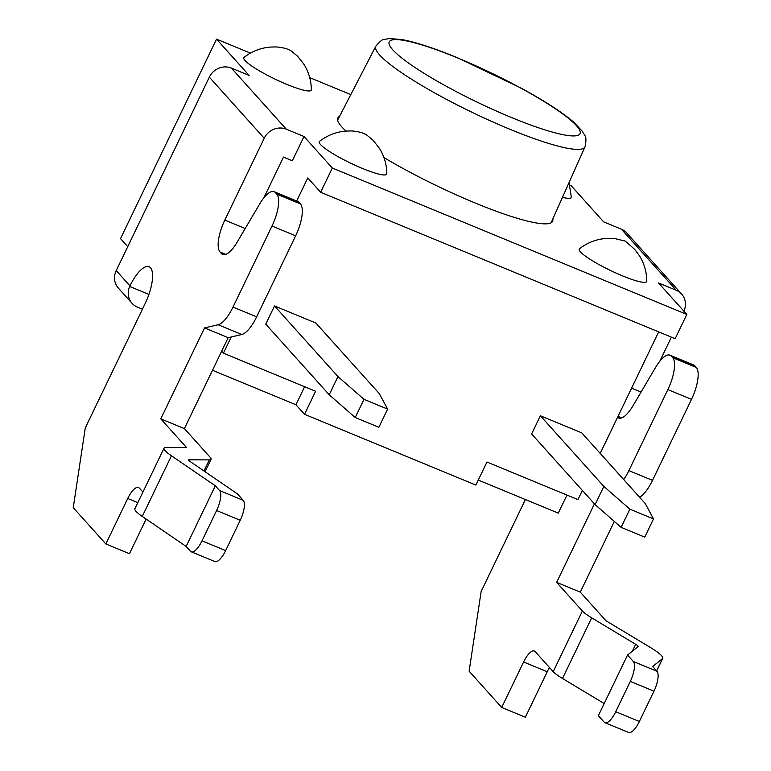 <?xml version="1.0" encoding="UTF-8"?>
<svg xmlns="http://www.w3.org/2000/svg" width="771" height="771" viewBox="0 0 771 771"><rect width="100%" height="100%" fill="white"/><g stroke="black" fill="none" stroke-linecap="round" stroke-linejoin="round"><path stroke-width="1.16" d="M569.711 185.03L571.041 185.57L603.626 221.846L621.359 229.17L676.244 290.262L658.521 282.938L686.826 314.443L332.311 168.011L304.005 136.506L286.282 129.181L231.387 68.089L249.12 75.413L216.526 39.138L250.382 53.122M309.74 77.64L350.805 94.602M579.58 248.686A37.451 5.734 25.7 0 0 609.967 270.236A37.451 5.734 25.7 0 0 646.802 281.232A37.451 5.734 25.7 0 0 646.811 281.136C646.657 271.922 644.219 263.489 639.487 255.818L634.716 249.409C626.187 241.757 622.689 238.914 624.231 240.88L615.528 238.731L605.987 238.461C596.253 239.222 587.425 242.643 579.503 248.744M562.493 197.28A37.451 5.734 25.7 0 0 571.33 197.231A37.451 5.734 25.7 0 0 571.33 197.125L569.017 182.66M319.522 141.353C327.492 135.233 336.358 131.802 346.131 131.07L350.13 130.954C352.733 130.829 356.568 131.378 361.647 132.612L366.177 134.559L372.971 140.139L379.515 148.427C384.247 156.099 386.685 164.541 386.83 173.745A37.451 5.734 -154.3 0 1 386.83 173.851A37.451 5.734 -154.3 0 1 362.428 168.444A37.451 5.734 -154.3 0 1 319.599 141.305M244.05 57.353C252.021 51.223 260.887 47.802 270.65 47.06L274.659 46.954C277.252 46.829 281.097 47.378 286.176 48.602L290.706 50.549L297.5 56.138L304.034 64.427C308.766 72.098 311.205 80.541 311.349 89.744A37.451 5.734 -154.3 0 1 311.349 89.841A37.451 5.734 -154.3 0 1 286.947 84.434A37.451 5.734 -154.3 0 1 244.128 57.295M552.797 219.003A119.168 18.234 -154.3 0 1 552.624 221.306A119.168 18.234 -154.3 0 1 475.264 203.043A119.168 18.234 -154.3 0 1 383.939 157.563M346.015 131.08A119.168 18.234 -154.3 0 1 337.862 117.953A119.168 18.234 -154.3 0 1 339.548 116.373M686.826 314.443L675.155 338.7L320.64 192.258L307.774 177.947L296.681 201M304.005 136.506L292.334 160.763L283.468 157.101L263.884 197.8M218.116 324.745L241.757 334.508A27.236 9.387 -67.6 0 0 256.637 316.842L233.006 307.08A27.236 9.387 112.4 0 1 218.116 324.745L204.546 327.906L160.773 418.855L186.505 447.498L166.218 447.411A34.049 5.204 25.7 0 0 164.059 448.134A34.049 5.204 25.7 0 0 171.451 455.786L215.321 485.817L219.61 490.587A17.02 5.86 112.4 0 1 216.603 510.518L240.234 520.28A17.02 5.86 -67.6 0 0 243.241 500.35L237.458 493.912L190.08 461.482A6.814 1.041 -154.3 0 1 188.606 459.95A6.814 1.041 -154.3 0 1 189.03 459.805L209.317 459.892A27.236 4.163 25.7 0 0 211.052 459.304A27.236 4.163 25.7 0 0 210.136 457.261L184.404 428.618L228.177 337.669L204.546 327.906M142.905 492.091L139.31 488.091A17.02 5.86 -67.6 0 0 138.51 487.513A17.02 5.86 -67.6 0 0 127.726 498.471L105.839 543.95L73.245 507.675L85.273 427.944L145.102 303.639A30.647 10.553 -67.6 0 0 149.082 266.727A30.647 10.553 -67.6 0 0 129.952 285.858L116.228 270.582L209.326 77.148L264.212 138.24L224.814 220.101A27.236 9.387 -67.6 0 0 220.005 251.992L221.412 253.553A27.236 9.387 -67.6 0 0 222.684 254.478A27.236 9.387 -67.6 0 0 237.14 242.19L259.673 203.968A27.236 9.387 112.4 0 1 274.139 191.68A27.236 9.387 112.4 0 1 275.411 192.605L276.808 194.167A27.236 9.387 112.4 0 1 271.999 226.057L233.006 307.08M271.999 226.057L295.64 235.82L256.637 316.842M295.64 235.82A27.236 9.387 -67.6 0 0 300.449 203.929L276.808 194.167M275.411 192.605L299.042 202.368A27.236 9.387 -67.6 0 0 297.77 201.443L274.139 191.68M617.542 417.342A27.236 9.387 -67.6 0 0 618.554 417.998A27.236 9.387 -67.6 0 0 633.02 405.719L655.552 367.488A27.236 9.387 112.4 0 1 670.009 355.2A27.236 9.387 112.4 0 1 671.281 356.125L672.688 357.686A27.236 9.387 112.4 0 1 667.879 389.577L628.876 470.599A27.236 9.387 112.4 0 1 623.71 479.562M639.593 497.237A27.236 9.387 -67.6 0 0 652.517 480.362L628.876 470.599M667.879 389.577L691.51 399.339L652.517 480.362M614.323 521.418L580.284 592.138L606.016 620.78L649.992 647.235A34.049 5.204 -154.3 0 1 662.761 658.318A34.049 5.204 -154.3 0 1 662.511 658.627L652.671 666.462L656.959 671.242L633.319 661.479A17.02 5.86 112.4 0 1 630.312 681.41L653.953 691.173A17.02 5.86 -67.6 0 0 656.959 671.242M604.194 703.547L562.502 678.47A27.236 4.163 -154.3 0 1 553.192 671.657L535.18 651.611A17.02 5.86 -67.6 0 0 534.39 651.032A17.02 5.86 -67.6 0 0 523.596 661.99L547.237 671.753A17.02 5.86 112.4 0 1 549.53 667.57M547.237 671.753L525.35 717.232L501.709 707.47L469.125 671.194L481.152 591.473L525.398 499.531M671.396 337.149L659.754 361.32M671.281 356.125L694.922 365.888A27.236 9.387 -67.6 0 0 693.64 364.962L670.009 355.2M694.922 365.888L696.319 367.449L672.688 357.686M691.51 399.339A27.236 9.387 -67.6 0 0 696.319 367.449M676.244 290.262A17.02 15.767 -41.9 0 1 681.612 294.04A17.02 15.767 -41.9 0 1 683.887 311.176M523.596 661.99L501.709 707.47M594.431 503.868L556.643 582.375L582.375 611.018L553.192 671.657M681.612 294.04L626.727 232.948A17.02 15.767 138.1 0 0 621.359 229.17M264.212 138.24A17.02 15.767 -41.9 0 1 286.282 129.181M231.387 68.089A17.02 15.767 138.1 0 0 209.326 77.148M116.228 270.582A17.02 15.767 138.1 0 0 118.339 288.055L132.063 303.331A17.02 15.767 -41.9 0 1 129.673 286.465L129.952 285.858M202.012 540.837A17.02 5.86 112.4 0 1 191.227 551.795L214.858 561.558A17.02 5.86 -67.6 0 0 225.643 550.6L202.012 540.837L216.603 510.518M225.643 550.6L240.234 520.28M164.059 448.134L134.877 508.773A34.049 5.204 25.7 0 0 142.269 516.425L186.139 546.446L215.321 485.817M186.139 546.446L190.427 551.226A17.02 5.86 112.4 0 0 191.227 551.795M142.433 309.181L137.431 307.118A17.02 15.767 -41.9 0 1 132.063 303.331M105.839 543.95L129.47 553.713L146.143 519.076M299.042 202.368L300.449 203.929M241.757 334.508L228.177 337.669M160.773 418.855L184.404 428.618M639.361 721.492L615.721 711.729A17.02 5.86 112.4 0 1 604.936 722.687L628.567 732.45A17.02 5.86 -67.6 0 0 639.361 721.492L653.953 691.173M615.721 711.729L630.312 681.41M604.936 722.687A17.02 5.86 112.4 0 1 604.136 722.109L598.354 715.671L627.536 655.032L638.166 646.57A6.814 1.041 25.7 0 0 638.224 646.512A6.814 1.041 25.7 0 0 635.67 644.296L591.685 617.831A27.236 4.163 -154.3 0 1 582.375 611.018M633.319 661.479L627.536 655.032M580.284 592.138L556.643 582.375M320.64 192.258L332.311 168.011M621.118 527.354L595.096 504.6L603.857 486.414L629.868 509.168L621.118 527.354L644.749 537.117L653.509 518.931L645.211 503.502L581.748 432.859L540.384 415.771L603.857 486.414M355.229 417.535L378.869 427.288L387.62 409.102L379.332 393.673L315.859 323.03L274.505 305.942L337.968 376.585L363.989 399.339L355.229 417.535L329.217 394.781L337.968 376.585M629.868 509.168L653.509 518.931M540.384 415.771L531.633 433.967L595.096 504.6M274.505 305.942L265.744 324.138L329.217 394.781M363.989 399.339L387.62 409.102M478.28 480.073L558.281 513.12L566.964 495.078M212.488 370.282L295.939 404.756L304.516 414.297L475.871 485.075L486.954 462.031L577.951 499.618L582.365 490.433M304.622 386.714L295.939 404.756M221.662 351.21L223.436 353.185L315.609 391.254L304.516 414.297M223.436 353.185L231.242 336.956M600.195 453.396L658.675 331.887M127.735 246.672L120.517 238.634L216.526 39.138M509.621 129.143A116.055 17.752 25.7 0 0 584.996 146.866C587.473 135.32 584.457 136.101 582.51 131.475L573.99 122.416C562.522 112.508 544.846 101.04 520.965 88.019L457.492 57.748C434.295 48.197 415.733 42.135 401.816 39.552L389.422 38.55L384.363 39.417C382.773 39.042 379.93 41.306 375.843 46.212A116.055 17.752 25.7 0 0 509.621 129.143M457.974 58.095A105.849 16.191 -154.3 0 1 577.508 135.465A105.849 16.191 -154.3 0 1 418.431 69.756A105.849 16.191 -154.3 0 1 457.974 58.095M245.207 228.524L224.814 220.101M220.005 251.992L225.787 254.382M224.236 254.719L221.412 253.553M618.005 416.388L621.657 417.901M641.077 392.044L631.603 388.131M620.106 418.239L617.61 417.207M243.241 500.35L219.61 490.587M142.269 516.425L171.451 455.786M188.76 460.383L189.03 459.805M203.978 470.994L209.317 459.892M129.673 286.465L148.909 294.406M127.726 498.471L137.826 502.644M656.622 670.866L662.511 658.627M632.336 651.216L635.67 644.296M562.502 678.47L591.685 617.831M375.843 46.212L337.64 120.064M584.996 146.866L551.111 222.8M211.052 459.304L205.067 471.736M656.69 670.943L662.761 658.318"/></g></svg>
